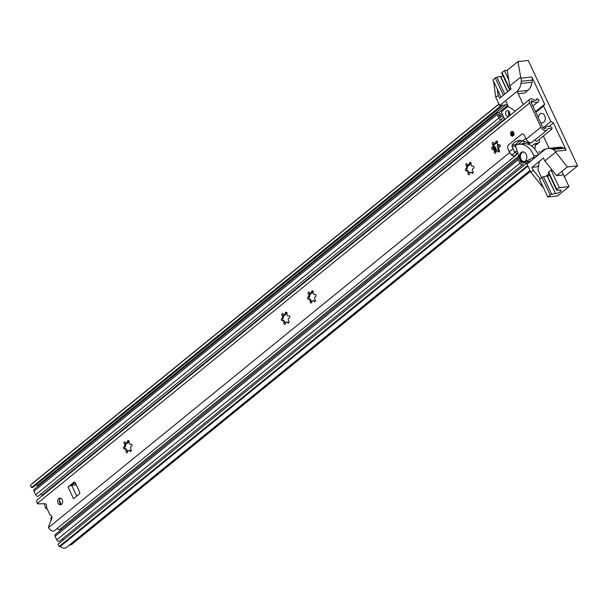 <?xml version="1.0" encoding="UTF-8"?>
<svg xmlns="http://www.w3.org/2000/svg" width="608" height="608" viewBox="0 0 608 608"><rect width="100%" height="100%" fill="white"/><g stroke="black" fill="none" stroke-linecap="round" stroke-linejoin="round"><path stroke-width="0.91" d="M500.034 106.484L498.94 104.143L30.4 485.184L31.494 487.525L500.034 106.484L501.205 106.354A2.706 1.68 50.9 0 0 501.813 106.111A2.706 1.68 50.9 0 0 502.223 105.366A4.058 2.516 -129.1 0 1 502.246 105.275M31.494 487.525L32.665 487.396A2.706 1.68 50.9 0 0 33.28 487.152L501.813 106.111M32.004 483.877A6.756 4.195 -129.1 0 1 32.604 483.193L498.872 103.998M35.978 484.956A4.058 2.516 -129.1 0 1 37.498 485.625A4.058 2.516 50.9 0 0 38.251 486.043M530.434 171.38L71.949 544.244A4.058 2.516 -129.1 0 1 71.493 544.502L68.902 545.467M530.009 170.468L66.363 547.534A6.756 4.195 -129.1 0 1 60.329 546.44L59.151 546.569L58.056 544.221L526.596 163.18L527.691 165.52L59.151 546.569M506.426 104.819A4.058 2.516 50.9 0 0 507.718 105.268M528.276 163.081A2.706 1.68 50.9 0 0 527.767 163.058L526.596 163.18M60.329 546.44L527.972 166.121M59.379 501.121L59.485 501.174A0.676 0.418 -129.1 0 1 59.949 501.653L61.279 504.496M46.649 507.733L45.904 508.341L47.31 509.162M51.908 516.671L50.692 518.267L51.999 517.21M51.27 519.802L50.692 518.267M45.904 508.341L45.045 506.51A3.382 2.455 -96.2 0 1 44.718 503.713M493.62 81.381L495.763 97.364L499.601 105.564L507.452 104.705M563.038 174.952L556.632 175.644L567.317 166.957L577.6 165.84L528.238 60.466L517.955 61.583L520.836 78.196A4.058 2.949 83.8 0 1 521.276 81.267L520.95 83.463A13.52 9.827 83.8 0 1 516.747 91.618L499.601 105.564M521.276 81.267L532.35 80.066L532.023 82.255L520.95 83.463M518.647 93.647L524.651 92.994L527.82 90.417A13.52 9.827 -96.2 0 0 532.023 82.255M549.222 126.365L553.432 122.938L566.177 150.153A4.058 2.949 -96.2 0 0 564.292 148.253L562.658 147.66A13.52 9.827 -96.2 0 0 559.261 147.22L548.188 148.428A13.52 9.827 83.8 0 1 551.585 148.861L553.219 149.462A4.058 2.949 83.8 0 1 555.112 151.354L567.317 166.957M556.632 175.644L544.836 160.938L543.468 158.004L531.962 167.367L533.33 170.293L530.86 172.3L527.022 164.099L544.168 150.161A13.52 9.827 83.8 0 1 548.188 148.428M531.962 167.367L537.031 166.812L538.673 165.482M533.33 170.293L540.238 178.912M520.425 77.315L509.74 86.002L507.27 70.277L517.955 61.583M495.763 97.364L498.226 95.365L499.601 98.291L511.108 88.928L509.74 86.002M544.836 160.938L555.522 152.243M530.86 172.3L542.655 187.013L542.982 186.747M498.226 95.365L497.253 89.14M532.35 80.066A4.058 2.949 -96.2 0 0 531.909 76.996L544.654 104.204L535.458 111.69M544.654 104.204L543.582 106.05L535.785 112.389M543.582 106.05L550.818 121.501L543.142 127.741M550.818 121.501L553.432 122.938M542.655 187.013L543.081 186.968M577.6 165.84L564.315 176.639M550.21 195.054L541.979 177.49A1.353 0.395 -25.1 0 1 543.514 176.761L551.737 194.317A1.353 0.395 154.9 0 0 550.21 195.054L547.793 197.022L557.475 195.966L568.982 186.61L561.86 171.395M541.979 177.49L539.562 179.459L547.793 197.022M543.514 176.761L547.291 175.948A3.382 0.988 154.9 0 0 549.708 175.446M541.667 177.749L537.943 169.792L539.372 161.34M543.347 136.025L549.115 148.329M540.801 152.904L540.953 151.985L544.244 149.31L545.741 149.142M544.244 149.31L544.517 149.895M552.094 169.989L551.068 170.103L548.652 172.064L556.875 189.628A1.353 0.395 154.9 0 0 556.578 190.099A1.353 0.395 154.9 0 0 556.799 190.205L559.444 190.312A3.382 0.988 154.9 0 1 561.214 190.403A3.382 0.988 154.9 0 1 559.185 192.424A3.382 0.988 154.9 0 1 555.514 193.511L547.063 175.963M568.982 186.61L559.299 187.659L551.068 170.103M559.299 187.659L556.875 189.628M551.737 194.317L555.286 193.526M548.576 172.642A1.353 0.395 -25.1 0 1 548.348 172.543A1.353 0.395 -25.1 0 1 548.652 172.064M548.933 173.789L545.946 176.214M539.152 151.286A1.011 0.737 83.8 0 1 538.946 152.669M501.957 73.12A1.353 0.395 -25.1 0 1 501.729 73.021A1.353 0.395 -25.1 0 1 502.033 72.55L504.45 70.581L508.759 79.777M517.195 91.572L523.283 104.576M504.45 70.581L507.27 70.277M515.31 111.051L508.326 106.567L505.582 100.7M503.424 95.175L495.368 77.968L492.944 79.937L501.007 97.143M503.09 75.932A3.382 0.988 -25.1 0 1 500.673 76.433L507.786 91.626M495.368 77.968A1.353 0.395 -25.1 0 1 496.896 77.239L504.784 94.073M507.619 91.762L500.445 76.448L496.896 77.239M538.399 117.967A4.735 3.443 83.8 0 1 539.934 114.023A4.735 3.443 83.8 0 1 544.73 115.778A4.735 3.443 83.8 0 1 543.772 122.216A4.735 3.443 83.8 0 1 540.413 122.261M62.236 499.784A3.382 2.455 -96.2 0 0 59.82 498.096A3.382 2.455 -96.2 0 0 58.132 503.128A3.382 2.455 -96.2 0 0 60.549 504.815A3.382 2.455 -96.2 0 0 62.236 499.784M60.671 498.21A3.382 2.455 -96.2 0 0 59.789 502.945A3.382 2.455 -96.2 0 0 61.362 504.526M511.32 131.738A2.364 1.718 -96.2 0 0 510.667 134.482A2.364 1.718 -96.2 0 0 512.536 136.139A2.364 1.718 -96.2 0 0 513.243 135.835A2.364 1.718 -96.2 0 0 513.897 133.091A2.364 1.718 -96.2 0 0 512.027 131.434A2.364 1.718 -96.2 0 0 511.32 131.738M288.709 322.962A1.201 0.874 -96.2 0 0 288.671 320.933A1.566 1.14 83.8 0 1 288.222 319.322A1.566 1.14 83.8 0 1 289.081 318.189L289.081 318.189A1.201 0.874 -96.2 0 0 288.823 315.795A1.201 0.874 -96.2 0 0 288.526 315.909A1.566 1.14 83.8 0 1 288.23 316A1.566 1.14 83.8 0 1 286.961 313.895A1.201 0.874 -96.2 0 0 286.011 312.17A1.201 0.874 -96.2 0 0 285.266 313.272A1.566 1.14 83.8 0 1 284.757 314.359A1.566 1.14 83.8 0 1 284.293 314.556A1.566 1.14 83.8 0 1 283.29 313.994A1.201 0.874 -96.2 0 0 281.74 314.351A1.201 0.874 -96.2 0 0 282.15 315.651A1.566 1.14 83.8 0 1 282.112 318.204A1.566 1.14 83.8 0 1 281.747 318.394A1.201 0.874 -96.2 0 0 282.302 320.674A1.566 1.14 83.8 0 1 282.591 320.583A1.566 1.14 83.8 0 1 283.86 322.688A1.201 0.874 -96.2 0 0 285.167 324.254A1.201 0.874 -96.2 0 0 285.555 323.312A1.566 1.14 83.8 0 1 286.528 322.027A1.566 1.14 83.8 0 1 287.531 322.59A1.201 0.874 -96.2 0 0 288.709 322.962M289.142 315.841L288.526 315.909M284.293 314.556L285.714 314.252L286.695 313.112L285.266 313.272M283.244 320.515A1.201 0.874 -96.2 0 1 283.047 318.364L283.579 315.499L282.15 315.651M283.176 318.235L281.747 318.394M472.834 173.219A1.201 0.874 -96.2 0 0 472.796 171.19A1.566 1.14 83.8 0 1 472.348 169.579A1.566 1.14 83.8 0 1 473.206 168.446A1.201 0.874 -96.2 0 0 472.948 166.052A1.201 0.874 -96.2 0 0 472.652 166.166A1.566 1.14 83.8 0 1 472.355 166.258A1.566 1.14 83.8 0 1 471.086 164.152A1.201 0.874 -96.2 0 0 470.144 162.427A1.201 0.874 -96.2 0 0 469.391 163.529A1.566 1.14 83.8 0 1 468.89 164.616A1.566 1.14 83.8 0 1 468.418 164.814A1.566 1.14 83.8 0 1 467.423 164.251A1.201 0.874 -96.2 0 0 465.865 164.608A1.201 0.874 -96.2 0 0 466.275 165.908A1.566 1.14 83.8 0 1 466.237 168.462A1.566 1.14 83.8 0 1 465.872 168.652A1.201 0.874 -96.2 0 0 466.427 170.932A1.566 1.14 83.8 0 1 466.724 170.84A1.566 1.14 83.8 0 1 467.993 172.946A1.201 0.874 -96.2 0 0 469.292 174.511A1.201 0.874 -96.2 0 0 469.688 173.569A1.566 1.14 83.8 0 1 470.653 172.284A1.566 1.14 83.8 0 1 471.656 172.847A1.201 0.874 -96.2 0 0 472.834 173.219M473.267 166.098L472.652 166.166M468.418 164.814L469.84 164.51L470.82 163.37L469.391 163.529M467.37 170.772A1.201 0.874 -96.2 0 1 467.172 168.621L467.712 165.756L466.275 165.908M467.301 168.492L465.872 168.652M499.138 151.825A1.201 0.874 -96.2 0 0 499.1 149.796A1.566 1.14 83.8 0 1 498.651 148.185A1.566 1.14 83.8 0 1 499.51 147.06A1.201 0.874 -96.2 0 0 499.518 147.052A1.201 0.874 -96.2 0 0 499.252 144.666A1.201 0.874 -96.2 0 0 498.955 144.772A1.566 1.14 83.8 0 1 498.659 144.864A1.566 1.14 83.8 0 1 497.39 142.758A1.201 0.874 -96.2 0 0 496.447 141.041A1.201 0.874 -96.2 0 0 495.695 142.135A1.566 1.14 83.8 0 1 495.193 143.222A1.566 1.14 83.8 0 1 494.722 143.42A1.566 1.14 83.8 0 1 493.726 142.857A1.201 0.874 -96.2 0 0 492.168 143.222A1.201 0.874 -96.2 0 0 492.586 144.522A1.566 1.14 83.8 0 1 492.541 147.075A1.566 1.14 83.8 0 1 492.176 147.258A1.201 0.874 -96.2 0 0 492.731 149.538A1.566 1.14 83.8 0 1 493.027 149.446A1.566 1.14 83.8 0 1 494.296 151.552A1.201 0.874 -96.2 0 0 495.596 153.125A1.201 0.874 -96.2 0 0 495.991 152.175A1.566 1.14 83.8 0 1 496.956 150.89A1.566 1.14 83.8 0 1 497.96 151.453A1.201 0.874 -96.2 0 0 499.138 151.825M499.571 144.704L498.955 144.772M497.443 141.459L496.151 143.116L494.722 143.42M493.833 143.009A1.201 0.874 -96.2 0 0 493.962 143.952L493.742 146.946L492.176 147.258M315.012 301.568A1.201 0.874 -96.2 0 0 314.974 299.539A1.566 1.14 83.8 0 1 314.526 297.928A1.566 1.14 83.8 0 1 315.385 296.795L315.385 296.795A1.201 0.874 -96.2 0 0 315.126 294.409A1.201 0.874 -96.2 0 0 314.83 294.515A1.566 1.14 83.8 0 1 314.534 294.606A1.566 1.14 83.8 0 1 313.264 292.501A1.201 0.874 -96.2 0 0 312.314 290.784A1.201 0.874 -96.2 0 0 311.57 291.878A1.566 1.14 83.8 0 1 311.068 292.965A1.566 1.14 83.8 0 1 310.597 293.162A1.566 1.14 83.8 0 1 309.594 292.6A1.201 0.874 -96.2 0 0 308.043 292.965A1.201 0.874 -96.2 0 0 308.454 294.257A1.566 1.14 83.8 0 1 308.416 296.818A1.566 1.14 83.8 0 1 308.051 297A1.201 0.874 -96.2 0 0 308.606 299.28A1.566 1.14 83.8 0 1 308.894 299.189A1.566 1.14 83.8 0 1 310.164 301.294A1.201 0.874 -96.2 0 0 311.471 302.868A1.201 0.874 -96.2 0 0 311.866 301.918A1.566 1.14 83.8 0 1 312.831 300.633A1.566 1.14 83.8 0 1 313.834 301.196A1.201 0.874 -96.2 0 0 315.012 301.568M315.446 294.447L314.83 294.515M313.318 291.202L312.018 292.858L310.597 293.162M309.708 292.752A1.201 0.874 -96.2 0 0 309.837 293.694L309.609 296.689L308.051 297M130.887 451.311A1.201 0.874 -96.2 0 0 130.849 449.282A1.566 1.14 83.8 0 1 130.401 447.67A1.566 1.14 83.8 0 1 131.252 446.538A1.201 0.874 -96.2 0 0 131.001 444.152A1.201 0.874 -96.2 0 0 130.697 444.258A1.566 1.14 83.8 0 1 130.408 444.349A1.566 1.14 83.8 0 1 129.139 442.244A1.201 0.874 -96.2 0 0 128.189 440.526A1.201 0.874 -96.2 0 0 127.444 441.621A1.566 1.14 83.8 0 1 126.935 442.708A1.566 1.14 83.8 0 1 126.472 442.905A1.566 1.14 83.8 0 1 125.468 442.343A1.201 0.874 -96.2 0 0 123.918 442.708A1.201 0.874 -96.2 0 0 124.328 444A1.566 1.14 83.8 0 1 124.29 446.561A1.566 1.14 83.8 0 1 123.926 446.743A1.201 0.874 -96.2 0 0 124.48 449.023A1.566 1.14 83.8 0 1 124.769 448.932A1.566 1.14 83.8 0 1 126.038 451.037A1.201 0.874 -96.2 0 0 127.346 452.603A1.201 0.874 -96.2 0 0 127.733 451.66A1.566 1.14 83.8 0 1 128.706 450.376A1.566 1.14 83.8 0 1 129.709 450.938A1.201 0.874 -96.2 0 0 130.887 451.311M131.32 444.19L130.697 444.258M129.192 440.944L127.893 442.601L126.472 442.905M125.582 442.495A1.201 0.874 -96.2 0 0 125.712 443.437L125.484 446.432L123.926 446.743M124.769 448.932L126.016 448.795L127.642 451.372A1.201 0.874 -96.2 0 0 127.726 451.828M125.354 446.584L125.225 446.713A1.201 0.874 -96.2 0 0 125.423 448.864M308.894 299.189L310.148 299.06L311.767 301.629A1.201 0.874 -96.2 0 0 311.851 302.085M309.48 296.841L309.35 296.97A1.201 0.874 -96.2 0 0 309.548 299.121M467.529 164.396A1.201 0.874 -96.2 0 0 467.658 165.346L467.712 165.756M467.993 172.946L469.422 172.794L469.589 173.272A1.201 0.874 -96.2 0 0 469.672 173.736M493.027 149.446L494.274 149.317L495.892 151.886A1.201 0.874 -96.2 0 0 495.976 152.342M493.605 147.098L493.476 147.227A1.201 0.874 -96.2 0 0 493.673 149.378M283.404 314.138A1.201 0.874 -96.2 0 0 283.533 315.088L283.579 315.499M283.86 322.688L285.296 322.536L285.464 323.015A1.201 0.874 -96.2 0 0 285.547 323.479M535.329 100.274L537.168 98.777L539.076 100.001A6.49 4.028 -129.1 0 1 538.088 101.787A6.49 4.028 -129.1 0 1 533.003 101.262A2.029 1.262 50.9 0 0 531.415 101.103A2.029 1.262 50.9 0 0 531.308 102.82L542.61 126.95A2.029 1.262 50.9 0 0 545.27 128.372A2.029 1.262 50.9 0 0 545.528 128.007A6.49 4.028 -129.1 0 1 546.349 126.844A6.49 4.028 -129.1 0 1 552.148 127.893L551.509 129.39L536.712 141.421A4.058 2.516 50.9 0 0 534.356 140.387M75.073 482.44L71.417 485.412A2.842 0.828 -25.1 0 1 71.714 485.366L76.046 484.895A1.353 0.836 50.9 0 1 76.266 484.903M537.168 98.777A4.058 2.516 -129.1 0 1 536.552 99.902A4.058 2.516 -129.1 0 1 533.368 99.575A4.461 2.774 50.9 0 0 529.88 99.21A4.461 2.774 50.9 0 0 529.644 103.003L540.945 127.133A4.461 2.774 50.9 0 0 546.805 130.264L532.015 142.295A4.461 2.774 -129.1 0 1 526.156 139.164L524.339 135.295A2.706 1.968 -96.2 0 0 522.401 133.95A2.706 1.968 -96.2 0 0 521.603 134.292L508.448 144.985A2.706 1.968 -96.2 0 0 507.9 148.664L509.709 152.54A4.461 2.774 50.9 0 0 515.576 155.663A4.461 2.774 50.9 0 0 516.131 154.865M515.576 155.663L54.431 530.693A4.461 2.774 50.9 0 1 48.572 527.562A1.353 0.988 83.8 0 1 48.632 526.475L51.832 518.388A2.166 1.573 -96.2 0 0 50.54 515.128A1.353 0.98 83.8 0 1 49.795 514.467L46.702 507.862A1.353 0.98 83.8 0 1 46.58 506.684A2.166 1.573 -96.2 0 0 44.946 503.713L38.03 503.857A1.353 0.98 83.8 0 1 37.27 503.432L529.644 103.003M68.043 486.978L73.53 498.689L79.367 493.939A1.353 0.98 83.8 0 0 79.64 492.1L75.255 482.737A1.353 0.98 83.8 0 0 73.88 482.235L68.043 486.978A2.842 0.828 -25.1 0 1 71.417 485.412M546.805 130.264A4.461 2.774 50.9 0 0 547.375 129.458A4.058 2.516 -129.1 0 1 547.884 128.729A4.058 2.516 -129.1 0 1 551.509 129.39M128.706 450.376L131.138 450.786L129.709 450.938M127.467 450.885L126.038 451.037M125.757 443.848L124.328 444M128.873 441.469L127.444 441.621M312.831 300.633L315.263 301.044L313.834 301.196M311.6 301.142L310.164 301.294M309.89 294.105L308.454 294.257M312.998 291.726L311.57 291.878M496.956 150.89L499.388 151.301L497.96 151.453M495.725 151.4L494.296 151.552M494.015 144.362L492.586 144.522M497.124 141.983L495.695 142.135M529.88 99.21L37.498 499.639A4.461 2.774 50.9 0 0 37.27 503.432M56.78 528.785A4.058 2.516 -129.1 0 1 59.136 529.819L518.73 156.043M517.226 153.832A4.058 2.516 -129.1 0 1 518.016 153.763M470.653 172.284L473.085 172.695L471.656 172.847M469.422 172.794L467.856 170.772M470.82 163.37L471.139 162.845M286.528 322.027L288.96 322.43L287.531 322.59M285.296 322.536L283.731 320.515M286.695 313.112L287.014 312.588M521.018 140.471A15.922 11.575 83.8 0 0 515.69 144.704L512.187 145.084A15.922 11.575 83.8 0 1 519.247 140.478A15.922 11.575 83.8 0 1 522.751 140.82L527.212 142.538L530.282 143.108L531.118 142.682M515.69 144.704A1.353 0.98 -96.2 0 0 515.538 146.133L517.279 151.46L514.391 151.772L512.035 146.513L515.538 146.133M522.751 140.82L525.776 138.366L524.339 135.295A2.706 1.968 83.8 0 0 522.401 133.95A2.706 1.968 83.8 0 0 521.603 134.292L508.448 144.985A2.706 1.968 83.8 0 0 507.9 148.664L509.337 151.734A5.768 3.58 50.9 0 0 511.921 154.972A4.378 2.721 50.9 0 0 514.588 155.876L517.119 154.067A2.706 1.968 -96.2 0 0 517.279 151.46M514.391 151.772L517.119 154.067M514.946 152.509L511.921 154.972M512.187 145.084A1.353 0.98 -96.2 0 0 512.035 146.513M527.212 142.538L528.215 141.717M512.78 132.286A1.52 1.11 -96.2 0 0 512.369 134.429A1.52 1.11 -96.2 0 0 513.084 135.143M516.466 143.678L516.944 144.712L516.466 143.678M496.219 151.415L494.304 147.326A2.432 0.714 -25.1 0 1 494.844 146.475L493.111 147.888M494.494 147.736L493.194 148.793M502.383 114.236A4.058 2.516 -129.1 0 1 499.153 113.149A2.029 1.262 50.9 0 0 497.26 112.746L34.071 489.44A2.029 1.262 50.9 0 0 33.964 491.165L35.629 494.722A2.029 1.262 50.9 0 0 38.296 496.143L501.486 119.449A2.029 1.262 50.9 0 0 501.76 119.046A4.058 2.516 -129.1 0 1 502.299 118.241A4.058 2.516 -129.1 0 1 504.116 117.944M40.25 494.555A4.058 2.516 -129.1 0 1 42.127 495.163A3.382 2.098 50.9 0 0 42.666 495.444M60.686 528.55L61.226 529.705M519.262 157.73A2.029 1.262 50.9 0 0 518.411 157.898L55.222 534.592A2.029 1.262 50.9 0 0 55.115 536.317L56.78 539.874A2.029 1.262 50.9 0 0 59.447 541.295L522.637 164.601A2.029 1.262 50.9 0 0 522.956 163.962A4.058 2.516 -129.1 0 1 523.602 162.678A4.058 2.516 -129.1 0 1 524.902 162.306M62.183 539.068A4.058 2.516 -129.1 0 1 63.604 539.714M519.931 159.63A6.08 3.777 -129.1 0 1 519.688 159.471L521.36 163.028A6.08 3.777 -129.1 0 1 521.77 161.751M518.411 157.898A2.029 1.262 50.9 0 0 518.305 159.623L519.977 163.18A2.029 1.262 50.9 0 0 522.637 164.601M503.211 116.006A6.08 3.777 -129.1 0 1 498.545 114.319L500.209 117.876A6.08 3.777 -129.1 0 1 501.022 116.668A6.08 3.777 -129.1 0 1 503.272 116.136M497.26 112.746A2.029 1.262 50.9 0 0 497.162 114.471L498.826 118.028A2.029 1.262 50.9 0 0 501.486 119.449M509.337 115.528A2.903 2.113 83.8 0 1 508.714 114.638A2.903 2.113 83.8 0 1 508.858 111.18M505.947 114.942A2.903 2.113 -96.2 0 0 508.03 116.394A2.903 2.113 -96.2 0 0 509.481 112.062A2.903 2.113 -96.2 0 0 507.399 110.61A2.903 2.113 -96.2 0 0 505.947 114.942M534.804 148.99L535.473 144.537L534.713 143.769L535.397 144.02M535.473 144.537L537.312 144.332L538.452 142.667L539.395 142.561L539.562 141.421A4.058 2.949 -96.2 0 0 539.433 139.209M537.312 144.332A0.676 0.494 -96.2 0 0 536.56 143.572L538.452 142.667M504.868 119.548L501.577 112.51L501.714 111.591L507.68 106.742A4.058 2.949 83.8 0 1 508.242 106.392M525.662 163.94L524.81 162.116M509.74 114.578A4.598 3.344 83.8 0 1 509.458 112.016M530.738 160.748L527.911 163.043M534.713 143.769L531.795 146.14M498.628 144.864A5.069 3.686 -96.2 0 0 498.932 147.463M497.61 144.225A6.08 4.423 -96.2 0 0 498.005 149.234A6.08 4.423 -96.2 0 0 499.51 151.118M499.996 145.054A5.069 3.686 -96.2 0 0 500.126 146.574M516.298 144.94A1.353 0.98 -96.2 0 0 515.797 146.665L519.551 158.673A5.411 3.929 -96.2 0 0 523.762 162.23A5.411 3.929 -96.2 0 0 524.765 161.933L533.322 157.624A1.353 0.98 -96.2 0 0 533.801 155.808A19.6 14.258 -96.2 0 0 519.027 144.263A19.6 14.258 -96.2 0 0 516.367 144.909A1.353 0.98 -96.2 0 0 516.298 144.94M524.4 161.66A5.001 3.64 83.8 0 1 523.762 161.485M522.751 152.205A5.001 3.64 83.8 0 1 523.085 152.008A5.001 3.64 83.8 0 1 523.336 151.901M524.643 161.553A5.001 3.64 83.8 0 1 523.716 161.827A5.001 3.64 83.8 0 1 519.658 157.905A5.001 3.64 83.8 0 1 521.702 152.16A5.001 3.64 83.8 0 1 522.629 151.886A5.001 3.64 83.8 0 1 526.688 155.808A5.001 3.64 83.8 0 1 524.643 161.553M524.765 161.933L529.378 161.432L531.825 160.2M529.378 161.432A5.411 3.929 83.8 0 1 528.375 161.728L523.762 162.23M538.278 154.949A19.6 14.258 -96.2 0 0 523.64 143.762L519.027 144.263M524.058 152.114A4.735 3.443 -96.2 0 0 523.306 152.084A4.735 3.443 -96.2 0 0 520.942 159.129A4.735 3.443 -96.2 0 0 524.332 161.492A4.735 3.443 -96.2 0 0 525.061 161.295M75.666 484.933L74.655 482.782M32.665 487.396L501.205 106.354M37.498 485.625L505.636 104.903M498.606 112.761L507.748 105.328M71.493 544.502L530.396 171.296M46.816 508.113L46.178 508.63M59.949 501.653L59.485 502.033M52.007 517.522L50.7 518.586M527.82 90.417L516.747 91.618M551.585 148.861L562.658 147.66M564.292 148.253L553.219 149.462M520.836 78.196L531.909 76.996M566.177 150.153L555.112 151.354M547.291 175.948L555.514 193.511M502.033 72.55L510.089 89.756M526.156 139.164L540.945 127.133M48.572 527.562L509.709 152.54M544.867 128.554L545.528 128.007M531.248 102.691L533.003 101.262M74.716 482.144L73.88 482.235M76.73 496.082L71.714 485.366M530.282 143.108L530.776 142.713M514.588 155.876L516.762 154.105M512.81 148.907L509.337 151.734M512.073 131.427A2.364 1.718 -96.2 0 0 510.933 134.946A2.364 1.718 -96.2 0 0 512.582 136.131M511.244 134.695A1.862 1.353 83.8 0 1 511.617 132.164A1.862 1.353 83.8 0 1 513.502 132.856A1.862 1.353 83.8 0 1 513.129 135.386A1.862 1.353 83.8 0 1 511.244 134.695M513.471 132.886A1.52 1.11 -96.2 0 0 512.438 132.24A1.52 1.11 -96.2 0 0 511.678 134.505A1.52 1.11 -96.2 0 0 512.772 135.265A1.52 1.11 -96.2 0 0 513.532 133M125.803 444.364L129.192 441.613M467.75 166.273L471.139 163.522M494.053 144.879L497.443 142.128M494.844 146.475L496.918 150.898M75.096 483.717L75.544 483.352M283.624 316.016L287.014 313.264M309.928 294.622L313.318 291.87M501.668 114.319L502.216 113.878M33.964 491.165L497.162 114.471M35.629 494.722L498.826 118.028M42.127 495.163L504.625 119.031M56.78 539.874L519.977 163.18M55.115 536.317L518.305 159.623M529.864 143.131L528.382 144.332M529.317 143.093L527.964 144.195M524.985 141.641L522.188 143.921M522.523 140.76L518.008 144.423M535.245 157.419L533.322 157.624M533.801 155.808L537.753 155.382M548.348 172.543L556.578 190.099M509.717 90.06L501.729 73.021M544.304 128.508L546.349 126.844M131.419 444.243L130.408 444.349M315.544 294.5L314.534 294.606M499.67 144.757L498.659 144.864M532.828 106.066L538.088 101.787M467.97 170.704L466.724 170.84M473.366 166.144L472.355 166.258M283.845 320.446L282.591 320.583M289.241 315.886L288.23 316M512.438 132.24L513.426 132.977L512.772 135.265M501.311 114.281L502.102 113.635M500.019 117.473L501.022 116.668M520.972 162.199L521.634 161.667M534.911 143.686L536.826 143.465M523.306 152.084L523.838 152.023M524.332 161.492L524.856 161.432"/></g></svg>
